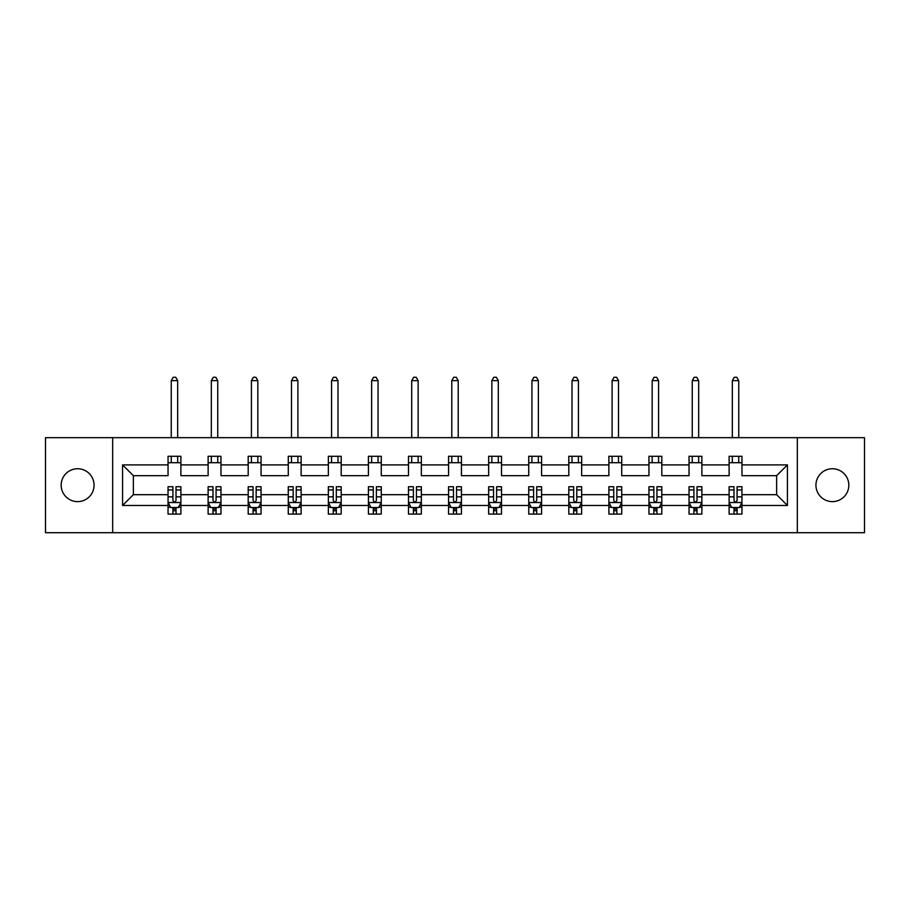 <?xml version="1.0" encoding="UTF-8"?>
<svg xmlns="http://www.w3.org/2000/svg" width="910" height="910" viewBox="0 0 910 910"><rect width="100%" height="100%" fill="white"/><g stroke="black" fill="none" stroke-linecap="round" stroke-linejoin="round"><path stroke-width="1.36" d="M832.388 468.741A16.437 16.437 0 0 0 815.94 485.189A16.437 16.437 0 0 0 832.388 501.626A16.437 16.437 0 0 0 848.825 485.189A16.437 16.437 0 0 0 832.388 468.741M77.612 468.741A16.437 16.437 0 0 0 61.175 485.189A16.437 16.437 0 0 0 77.612 501.626A16.437 16.437 0 0 0 94.06 485.189A16.437 16.437 0 0 0 77.612 468.741M797.319 437.664L45.5 437.664L45.5 532.714L864.5 532.714L864.5 437.664L797.319 437.664L797.319 532.714M741.957 505.482L741.957 494.687L776.639 494.687L787.434 505.482L741.957 505.482L741.957 514.082L737.077 514.082L737.077 507.541M112.681 532.714L112.681 437.664M729.115 505.482L701.883 505.482L701.883 494.687L729.115 494.687L729.115 514.082L741.957 514.082L741.957 507.223L739.546 507.223M701.883 505.482L701.883 514.082L697.003 514.082L697.003 507.541M689.041 505.482L661.809 505.482L661.809 494.687L689.041 494.687L689.041 514.082L701.883 514.082L701.883 507.223L699.471 507.223M661.809 505.482L661.809 514.082L656.929 514.082L656.929 507.541M648.955 505.482L621.723 505.482L621.723 494.687L648.955 494.687L648.955 514.082L661.809 514.082L661.809 507.223L659.386 507.223M621.723 505.482L621.723 514.082L616.843 514.082L616.843 507.541M608.881 505.482L581.649 505.482L581.649 494.687L608.881 494.687L608.881 514.082L621.723 514.082L621.723 507.223L619.312 507.223M581.649 505.482L581.649 514.082L576.769 514.082L576.769 507.541M568.807 505.482L541.575 505.482L541.575 494.687L568.807 494.687L568.807 514.082L581.649 514.082L581.649 507.223L579.238 507.223M541.575 505.482L541.575 514.082L536.695 514.082L536.695 507.541M528.733 505.482L501.501 505.482L501.501 494.687L528.733 494.687L528.733 514.082L541.575 514.082L541.575 507.223L539.164 507.223M501.501 505.482L501.501 514.082L496.621 514.082L496.621 507.541M488.659 505.482L461.427 505.482L461.427 494.687L488.659 494.687L488.659 514.082L501.501 514.082L501.501 507.223L499.089 507.223M461.427 505.482L461.427 514.082L456.547 514.082L456.547 507.541M448.573 505.482L421.341 505.482L421.341 494.687L448.573 494.687L448.573 514.082L461.427 514.082L461.427 507.223L459.004 507.223M421.341 505.482L421.341 514.082L416.462 514.082L416.462 507.541M408.499 505.482L381.267 505.482L381.267 494.687L408.499 494.687L408.499 514.082L421.341 514.082L421.341 507.223L418.93 507.223M381.267 505.482L381.267 514.082L376.387 514.082L376.387 507.541M368.425 505.482L341.193 505.482L341.193 494.687L368.425 494.687L368.425 514.082L381.267 514.082L381.267 507.223L378.856 507.223M341.193 505.482L341.193 514.082L336.313 514.082L336.313 507.541M328.351 505.482L301.119 505.482L301.119 494.687L328.351 494.687L328.351 514.082L341.193 514.082L341.193 507.223L338.782 507.223M301.119 505.482L301.119 514.082L296.239 514.082L296.239 507.541M288.277 505.482L261.045 505.482L261.045 494.687L288.277 494.687L288.277 514.082L301.119 514.082L301.119 507.223L298.696 507.223M261.045 505.482L261.045 514.082L256.154 514.082L256.154 507.541M248.191 505.482L220.959 505.482L220.959 494.687L248.191 494.687L248.191 514.082L261.045 514.082L261.045 507.223L258.622 507.223M220.959 505.482L220.959 514.082L216.079 514.082L216.079 507.541M208.117 505.482L180.885 505.482L180.885 494.687L208.117 494.687L208.117 514.082L220.959 514.082L220.959 507.223L218.548 507.223M180.885 505.482L180.885 514.082L176.005 514.082L176.005 507.541M168.043 505.482L122.566 505.482L122.566 464.896L168.043 464.896L168.043 475.68L133.361 475.68L133.361 494.687L168.043 494.687L168.043 514.082L180.885 514.082L180.885 507.223L178.474 507.223M180.885 464.896L208.117 464.896L208.117 475.68L180.885 475.68L180.885 456.285L168.043 456.285L168.043 464.896M220.959 464.896L248.191 464.896L248.191 475.68L220.959 475.68L220.959 456.285L208.117 456.285L208.117 464.896M261.045 464.896L288.277 464.896L288.277 475.68L261.045 475.68L261.045 456.285L248.191 456.285L248.191 464.896M301.119 464.896L328.351 464.896L328.351 475.68L301.119 475.68L301.119 456.285L288.277 456.285L288.277 464.896M341.193 464.896L368.425 464.896L368.425 475.68L341.193 475.68L341.193 456.285L328.351 456.285L328.351 464.896M381.267 464.896L408.499 464.896L408.499 475.68L381.267 475.68L381.267 456.285L368.425 456.285L368.425 464.896M421.341 464.896L448.573 464.896L448.573 475.68L421.341 475.68L421.341 456.285L408.499 456.285L408.499 464.896M461.427 464.896L488.659 464.896L488.659 475.68L461.427 475.68L461.427 456.285L448.573 456.285L448.573 464.896M501.501 464.896L528.733 464.896L528.733 475.68L501.501 475.68L501.501 456.285L488.659 456.285L488.659 464.896M541.575 464.896L568.807 464.896L568.807 475.68L541.575 475.68L541.575 456.285L528.733 456.285L528.733 464.896M581.649 464.896L608.881 464.896L608.881 475.68L581.649 475.68L581.649 456.285L568.807 456.285L568.807 464.896M621.723 464.896L648.955 464.896L648.955 475.68L621.723 475.68L621.723 456.285L608.881 456.285L608.881 464.896M661.809 464.896L689.041 464.896L689.041 475.68L661.809 475.68L661.809 456.285L648.955 456.285L648.955 464.896M701.883 464.896L729.115 464.896L729.115 475.68L701.883 475.68L701.883 456.285L689.041 456.285L689.041 464.896M776.639 494.687L776.639 475.68L741.957 475.68L741.957 456.285L729.115 456.285L729.115 464.896M741.957 464.896L787.434 464.896L787.434 505.482M122.566 464.896L133.361 475.68M729.115 462.712L741.957 462.712M689.041 462.712L701.883 462.712M648.955 462.712L661.809 462.712M608.881 462.712L621.723 462.712M568.807 462.712L581.649 462.712M528.733 462.712L541.575 462.712M488.659 462.712L501.501 462.712M448.573 462.712L461.427 462.712M408.499 462.712L421.341 462.712M368.425 462.712L381.267 462.712M328.351 462.712L341.193 462.712M288.277 462.712L301.119 462.712M248.191 462.712L261.045 462.712M208.117 462.712L220.959 462.712M168.043 462.712L180.885 462.712M172.923 507.666L176.005 507.666M212.997 507.666L216.079 507.666M253.071 507.666L256.154 507.666M293.156 507.666L296.239 507.666M333.231 507.666L336.313 507.666M373.305 507.666L376.387 507.666M413.379 507.666L416.462 507.666M453.453 507.666L456.547 507.666M493.538 507.666L496.621 507.666M533.613 507.666L536.695 507.666M573.687 507.666L576.769 507.666M613.761 507.666L616.843 507.666M653.846 507.666L656.929 507.666M693.92 507.666L697.003 507.666M733.995 507.666L737.077 507.666M133.361 494.687L122.566 505.482M787.434 464.896L776.639 475.68M172.923 510.749L176.005 510.749M180.885 489.944L180.885 486.725L176.005 486.725L176.005 489.944L180.885 489.944L180.885 494.687M168.043 494.687L168.043 486.725L172.923 486.725L172.923 500.466C173.946 502.457 174.982 502.457 176.005 500.466L176.005 489.944M170.454 507.223L168.043 507.223L168.043 514.082L172.923 514.082L172.923 507.541M168.043 502.4L170.614 507.541L178.314 507.541L180.885 502.4M177.677 462.712L177.677 456.285M177.677 437.664L177.677 380.63L171.251 380.63L171.251 437.664M171.251 462.712L171.251 456.285M171.251 380.63L173.184 377.286L175.744 377.286L177.677 380.63M212.997 510.749L216.079 510.749M220.959 489.944L220.959 486.725L216.079 486.725L216.079 489.944L220.959 489.944L220.959 494.687M208.117 494.687L208.117 486.725L212.997 486.725L212.997 500.466C214.021 502.457 215.056 502.457 216.079 500.466L216.079 489.944M210.529 507.223L208.117 507.223L208.117 514.082L212.997 514.082L212.997 507.541M208.117 502.4L210.688 507.541L218.389 507.541L220.959 502.4M217.752 462.712L217.752 456.285M217.752 437.664L217.752 380.63L211.325 380.63L211.325 437.664M211.325 462.712L211.325 456.285M211.325 380.63L213.258 377.286L215.829 377.286L217.752 380.63M253.071 510.749L256.154 510.749M261.045 489.944L261.045 486.725L256.154 486.725L256.154 489.944L261.045 489.944L261.045 494.687M248.191 494.687L248.191 486.725L253.071 486.725L253.071 500.466C254.106 502.457 255.13 502.457 256.154 500.466L256.154 489.944M250.614 507.223L248.191 507.223L248.191 514.082L253.071 514.082L253.071 507.541M248.191 502.4L250.762 507.541L258.474 507.541L261.045 502.4M257.826 462.712L257.826 456.285M257.826 437.664L257.826 380.63L251.41 380.63L251.41 437.664M251.41 462.712L251.41 456.285M251.41 380.63L253.333 377.286L255.903 377.286L257.826 380.63M293.156 510.749L296.239 510.749M301.119 489.944L301.119 486.725L296.239 486.725L296.239 489.944L301.119 489.944L301.119 494.687M288.277 494.687L288.277 486.725L293.156 486.725L293.156 500.466C294.18 502.457 295.204 502.457 296.239 500.466L296.239 489.944M290.688 507.223L288.277 507.223L288.277 514.082L293.156 514.082L293.156 507.541M288.277 502.4L290.836 507.541L298.548 507.541L301.119 502.4M297.9 462.712L297.9 456.285M297.9 437.664L297.9 380.63L291.484 380.63L291.484 437.664M291.484 462.712L291.484 456.285M291.484 380.63L293.407 377.286L295.977 377.286L297.9 380.63M333.231 510.749L336.313 510.749M341.193 489.944L341.193 486.725L336.313 486.725L336.313 489.944L341.193 489.944L341.193 494.687M328.351 494.687L328.351 486.725L333.231 486.725L333.231 500.466C334.254 502.457 335.278 502.457 336.313 500.466L336.313 489.944M330.762 507.223L328.351 507.223L328.351 514.082L333.231 514.082L333.231 507.541M328.351 502.4L330.921 507.541L338.622 507.541L341.193 502.4M337.985 462.712L337.985 456.285M337.985 437.664L337.985 380.63L331.558 380.63L331.558 437.664M331.558 462.712L331.558 456.285M331.558 380.63L333.481 377.286L336.052 377.286L337.985 380.63M373.305 510.749L376.387 510.749M381.267 489.944L381.267 486.725L376.387 486.725L376.387 489.944L381.267 489.944L381.267 494.687M368.425 494.687L368.425 486.725L373.305 486.725L373.305 500.466C374.328 502.457 375.364 502.457 376.387 500.466L376.387 489.944M370.836 507.223L368.425 507.223L368.425 514.082L373.305 514.082L373.305 507.541M368.425 502.4L370.996 507.541L378.697 507.541L381.267 502.4M378.06 462.712L378.06 456.285M378.06 437.664L378.06 380.63L371.633 380.63L371.633 437.664M371.633 462.712L371.633 456.285M371.633 380.63L373.566 377.286L376.126 377.286L378.06 380.63M413.379 510.749L416.462 510.749M421.341 489.944L421.341 486.725L416.462 486.725L416.462 489.944L421.341 489.944L421.341 494.687M408.499 494.687L408.499 486.725L413.379 486.725L413.379 500.466C414.403 502.457 415.438 502.457 416.462 500.466L416.462 489.944M410.911 507.223L408.499 507.223L408.499 514.082L413.379 514.082L413.379 507.541M408.499 502.4L411.07 507.541L418.782 507.541L421.341 502.4M418.134 462.712L418.134 456.285M418.134 437.664L418.134 380.63L411.707 380.63L411.707 437.664M411.707 462.712L411.707 456.285M411.707 380.63L413.64 377.286L416.211 377.286L418.134 380.63M453.453 510.749L456.547 510.749M461.427 489.944L461.427 486.725L456.547 486.725L456.547 489.944L461.427 489.944L461.427 494.687M448.573 494.687L448.573 486.725L453.453 486.725L453.453 500.466C454.488 502.457 455.512 502.457 456.547 500.466L456.547 489.944M450.996 507.223L448.573 507.223L448.573 514.082L453.453 514.082L453.453 507.541M448.573 502.4L451.144 507.541L458.856 507.541L461.427 502.4M458.208 462.712L458.208 456.285M458.208 437.664L458.208 380.63L451.792 380.63L451.792 437.664M451.792 462.712L451.792 456.285M451.792 380.63L453.715 377.286L456.285 377.286L458.208 380.63M493.538 510.749L496.621 510.749M501.501 489.944L501.501 486.725L496.621 486.725L496.621 489.944L501.501 489.944L501.501 494.687M488.659 494.687L488.659 486.725L493.538 486.725L493.538 500.466C494.562 502.457 495.586 502.457 496.621 500.466L496.621 489.944M491.07 507.223L488.659 507.223L488.659 514.082L493.538 514.082L493.538 507.541M488.659 502.4L491.218 507.541L498.93 507.541L501.501 502.4M498.293 462.712L498.293 456.285M498.293 437.664L498.293 380.63L491.866 380.63L491.866 437.664M491.866 462.712L491.866 456.285M491.866 380.63L493.789 377.286L496.359 377.286L498.293 380.63M533.613 510.749L536.695 510.749M541.575 489.944L541.575 486.725L536.695 486.725L536.695 489.944L541.575 489.944L541.575 494.687M528.733 494.687L528.733 486.725L533.613 486.725L533.613 500.466C534.636 502.457 535.66 502.457 536.695 500.466L536.695 489.944M531.144 507.223L528.733 507.223L528.733 514.082L533.613 514.082L533.613 507.541M528.733 502.4L531.303 507.541L539.004 507.541L541.575 502.4M538.367 462.712L538.367 456.285M538.367 437.664L538.367 380.63L531.94 380.63L531.94 437.664M531.94 462.712L531.94 456.285M531.94 380.63L533.874 377.286L536.434 377.286L538.367 380.63M573.687 510.749L576.769 510.749M581.649 489.944L581.649 486.725L576.769 486.725L576.769 489.944L581.649 489.944L581.649 494.687M568.807 494.687L568.807 486.725L573.687 486.725L573.687 500.466C574.711 502.457 575.746 502.457 576.769 500.466L576.769 489.944M571.218 507.223L568.807 507.223L568.807 514.082L573.687 514.082L573.687 507.541M568.807 502.4L571.378 507.541L579.078 507.541L581.649 502.4M578.441 462.712L578.441 456.285M578.441 437.664L578.441 380.63L572.015 380.63L572.015 437.664M572.015 462.712L572.015 456.285M572.015 380.63L573.948 377.286L576.519 377.286L578.441 380.63M613.761 510.749L616.843 510.749M621.723 489.944L621.723 486.725L616.843 486.725L616.843 489.944L621.723 489.944L621.723 494.687M608.881 494.687L608.881 486.725L613.761 486.725L613.761 500.466C614.796 502.457 615.82 502.457 616.843 500.466L616.843 489.944M611.304 507.223L608.881 507.223L608.881 514.082L613.761 514.082L613.761 507.541M608.881 502.4L611.452 507.541L619.164 507.541L621.723 502.4M618.516 462.712L618.516 456.285M618.516 437.664L618.516 380.63L612.1 380.63L612.1 437.664M612.1 462.712L612.1 456.285M612.1 380.63L614.022 377.286L616.593 377.286L618.516 380.63M653.846 510.749L656.929 510.749M661.809 489.944L661.809 486.725L656.929 486.725L656.929 489.944L661.809 489.944L661.809 494.687M648.955 494.687L648.955 486.725L653.846 486.725L653.846 500.466C654.87 502.457 655.894 502.457 656.929 500.466L656.929 489.944M651.378 507.223L648.955 507.223L648.955 514.082L653.846 514.082L653.846 507.541M648.955 502.4L651.526 507.541L659.238 507.541L661.809 502.4M658.59 462.712L658.59 456.285M658.59 437.664L658.59 380.63L652.174 380.63L652.174 437.664M652.174 462.712L652.174 456.285M652.174 380.63L654.097 377.286L656.667 377.286L658.59 380.63M693.92 510.749L697.003 510.749M701.883 489.944L701.883 486.725L697.003 486.725L697.003 489.944L701.883 489.944L701.883 494.687M689.041 494.687L689.041 486.725L693.92 486.725L693.92 500.466C694.944 502.457 695.968 502.457 697.003 500.466L697.003 489.944M691.452 507.223L689.041 507.223L689.041 514.082L693.92 514.082L693.92 507.541M689.041 502.4L691.611 507.541L699.312 507.541L701.883 502.4M698.675 462.712L698.675 456.285M698.675 437.664L698.675 380.63L692.248 380.63L692.248 437.664M692.248 462.712L692.248 456.285M692.248 380.63L694.171 377.286L696.741 377.286L698.675 380.63M733.995 510.749L737.077 510.749M741.957 489.944L741.957 486.725L737.077 486.725L737.077 489.944L741.957 489.944L741.957 494.687M729.115 494.687L729.115 486.725L733.995 486.725L733.995 500.466C735.018 502.457 736.053 502.457 737.077 500.466L737.077 489.944M731.526 507.223L729.115 507.223L729.115 514.082L733.995 514.082L733.995 507.541M729.115 502.4L731.685 507.541L739.386 507.541L741.957 502.4M738.749 462.712L738.749 456.285M738.749 437.664L738.749 380.63L732.322 380.63L732.322 437.664M732.322 462.712L732.322 456.285M732.322 380.63L734.256 377.286L736.816 377.286L738.749 380.63M168.111 502.525L180.817 502.525M168.043 489.944L172.923 489.944M176.005 496.837L180.885 496.837M168.043 496.837L172.923 496.837M172.923 509.111L176.005 509.111M208.185 502.525L220.902 502.525M208.117 489.944L212.997 489.944M216.079 496.837L220.959 496.837M208.117 496.837L212.997 496.837M212.997 509.111L216.079 509.111M248.259 502.525L260.977 502.525M248.191 489.944L253.071 489.944M256.154 496.837L261.045 496.837M248.191 496.837L253.071 496.837M253.071 509.111L256.154 509.111M288.333 502.525L301.051 502.525M288.277 489.944L293.156 489.944M296.239 496.837L301.119 496.837M288.277 496.837L293.156 496.837M293.156 509.111L296.239 509.111M328.408 502.525L341.125 502.525M328.351 489.944L333.231 489.944M336.313 496.837L341.193 496.837M328.351 496.837L333.231 496.837M333.231 509.111L336.313 509.111M368.493 502.525L381.21 502.525M368.425 489.944L373.305 489.944M376.387 496.837L381.267 496.837M368.425 496.837L373.305 496.837M373.305 509.111L376.387 509.111M408.567 502.525L421.284 502.525M408.499 489.944L413.379 489.944M416.462 496.837L421.341 496.837M408.499 496.837L413.379 496.837M413.379 509.111L416.462 509.111M448.641 502.525L461.359 502.525M448.573 489.944L453.453 489.944M456.547 496.837L461.427 496.837M448.573 496.837L453.453 496.837M453.453 509.111L456.547 509.111M488.715 502.525L501.433 502.525M488.659 489.944L493.538 489.944M496.621 496.837L501.501 496.837M488.659 496.837L493.538 496.837M493.538 509.111L496.621 509.111M528.79 502.525L541.507 502.525M528.733 489.944L533.613 489.944M536.695 496.837L541.575 496.837M528.733 496.837L533.613 496.837M533.613 509.111L536.695 509.111M568.875 502.525L581.592 502.525M568.807 489.944L573.687 489.944M576.769 496.837L581.649 496.837M568.807 496.837L573.687 496.837M573.687 509.111L576.769 509.111M608.949 502.525L621.666 502.525M608.881 489.944L613.761 489.944M616.843 496.837L621.723 496.837M608.881 496.837L613.761 496.837M613.761 509.111L616.843 509.111M649.023 502.525L661.741 502.525M648.955 489.944L653.846 489.944M656.929 496.837L661.809 496.837M648.955 496.837L653.846 496.837M653.846 509.111L656.929 509.111M689.097 502.525L701.815 502.525M689.041 489.944L693.92 489.944M697.003 496.837L701.883 496.837M689.041 496.837L693.92 496.837M693.92 509.111L697.003 509.111M729.183 502.525L741.889 502.525M729.115 489.944L733.995 489.944M737.077 496.837L741.957 496.837M729.115 496.837L733.995 496.837M733.995 509.111L737.077 509.111"/></g></svg>

